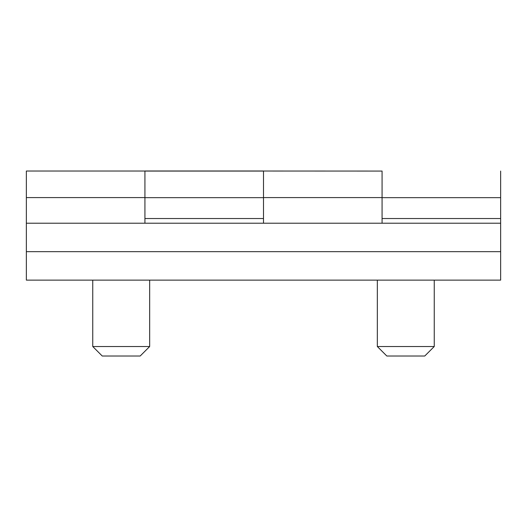 <?xml version="1.0" encoding="UTF-8"?>
<svg xmlns="http://www.w3.org/2000/svg" width="527" height="527" viewBox="0 0 527 527"><rect width="100%" height="100%" fill="white"/><g stroke="black" fill="none" stroke-linecap="round" stroke-linejoin="round"><path stroke-width="0.79" d="M144.925 223.204L144.925 197.665L263.5 197.665L263.5 223.204M144.925 197.665L144.925 170.992L263.5 170.992L263.5 197.665M382.075 171.071L263.5 171.031M500.65 197.665L382.075 197.665L382.075 218.534L500.65 218.534L500.65 171.071M144.925 171.071L263.5 171.071M500.65 223.204L26.35 223.204L26.35 251.662L500.65 251.662L500.65 218.534M377.332 346.522L434.248 346.522L424.762 356.008L386.818 356.008L377.332 346.522L377.332 280.12M92.752 346.522L149.668 346.522L140.182 356.008L102.238 356.008L92.752 346.522L92.752 280.12M500.65 251.662L500.65 280.12L26.35 280.12L26.35 251.662M144.925 197.592L26.35 197.592L26.35 223.204M382.075 197.665L382.075 171.031M382.075 223.204L382.075 218.534M144.925 171.031L26.35 171.031L26.35 197.592M382.075 197.592L263.5 197.592M144.925 218.534L263.5 218.534M434.248 346.522L434.248 280.12M149.668 346.522L149.668 280.12"/></g></svg>
